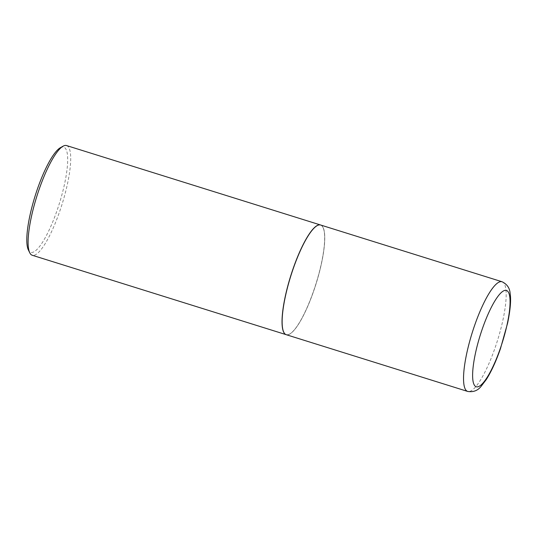 <?xml version="1.0" encoding="UTF-8"?>
<svg xmlns="http://www.w3.org/2000/svg" width="537" height="537" viewBox="0 0 537 537"><rect width="100%" height="100%" fill="white"/><g stroke="black" fill="none" stroke-linecap="round" stroke-linejoin="round"><path stroke-width="0.4" stroke-dasharray="2.69 2.01" d="M320.602 225.003A57.472 13.224 -72.6 0 1 313.722 290.926A57.472 13.224 -72.6 0 1 286.295 334.712M322.066 226.097A57.352 13.197 -72.6 0 1 323.059 227.601A57.352 13.197 -72.6 0 1 316.045 283.798A57.352 13.197 -72.6 0 1 289.792 333.974A57.352 13.197 -72.6 0 1 284.838 333.618A57.352 13.197 -72.6 0 1 293.202 268.809A57.352 13.197 -72.6 0 1 322.066 226.097M320.549 224.99A57.472 13.224 -72.6 0 1 321.999 225.956A57.472 13.224 -72.6 0 1 322.992 227.46A57.472 13.224 -72.6 0 1 315.964 283.771A57.472 13.224 -72.6 0 1 289.658 334.054A57.472 13.224 -72.6 0 1 286.241 334.692M66.561 145.561A57.472 13.224 -72.6 0 1 68.058 146.547A57.472 13.224 -72.6 0 1 60.876 207.94A57.472 13.224 -72.6 0 1 32.254 255.263M60.366 147.709A55.136 12.687 -72.6 0 1 65.131 148.058A55.136 12.687 -72.6 0 1 57.097 210.356A55.136 12.687 -72.6 0 1 29.347 251.417A55.136 12.687 -72.6 0 1 28.387 249.974M502.008 281.737A57.472 13.224 -72.6 0 1 495.127 347.661A57.472 13.224 -72.6 0 1 467.7 391.439"/><path stroke-width="0.81" d="M286.295 334.712A57.472 13.224 -72.6 0 1 293.182 268.789A57.472 13.224 -72.6 0 1 320.602 225.003L502.008 281.737A57.472 13.224 -72.6 0 0 474.587 325.516A57.472 13.224 -72.6 0 0 467.7 391.439L286.295 334.712M286.241 334.692A57.472 13.224 -72.6 0 1 286.187 334.672A57.472 13.224 -72.6 0 1 284.691 333.692A57.472 13.224 -72.6 0 1 291.873 272.299A57.472 13.224 -72.6 0 1 320.495 224.969A57.472 13.224 -72.6 0 1 320.549 224.99M286.187 334.672L32.254 255.263A57.472 13.224 -72.6 0 1 30.757 254.283A57.472 13.224 -72.6 0 1 29.757 252.779A57.472 13.224 -72.6 0 1 36.791 196.468A57.472 13.224 -72.6 0 1 63.091 146.185A57.472 13.224 -72.6 0 1 66.561 145.561L320.495 224.969M29.757 252.779L28.387 249.974A55.136 12.687 -72.6 0 1 35.133 195.951A55.136 12.687 -72.6 0 1 60.366 147.709L63.091 146.185M500.363 348.338A50.485 11.613 -72.6 0 1 474.956 385.935A50.485 11.613 -72.6 0 1 482.32 328.886A50.485 11.613 -72.6 0 1 507.727 291.289A50.485 11.613 -72.6 0 1 500.363 348.338M467.7 391.439C473.258 392.332 477.715 390.647 481.078 386.392L486.267 379.572C491.348 371.55 496.081 361.226 500.477 348.6L507.666 322.918C510.365 309.681 511.19 299.921 510.15 293.652C509.814 288.127 507.096 284.154 502.008 281.737"/></g></svg>
